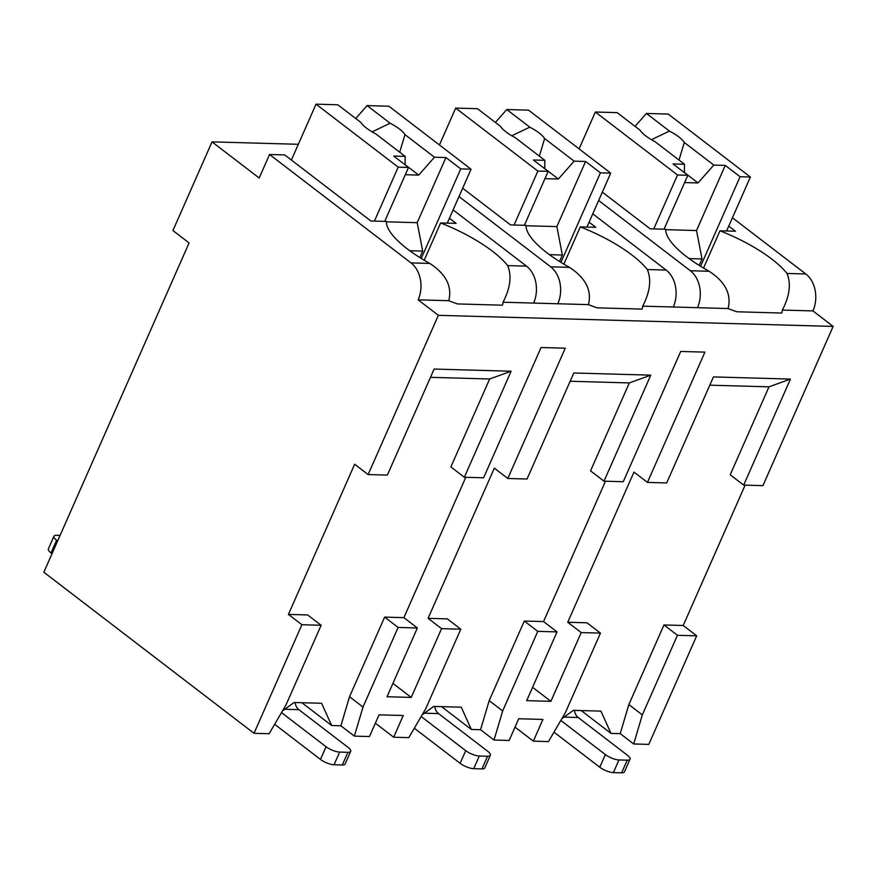 <?xml version="1.0" encoding="UTF-8"?>
<svg xmlns="http://www.w3.org/2000/svg" width="877" height="877" viewBox="0 0 877 877"><rect width="100%" height="100%" fill="white"/><g stroke="black" fill="none" stroke-linecap="round" stroke-linejoin="round"><path stroke-width="1.32" d="M709.811 385.178L768.986 386.845L730.201 474.786L743.674 485.102L762.924 485.65L833.15 326.419L812.946 310.929A27.088 20.346 -88.4 0 0 805.799 273.986L732.427 217.759M696.689 635.825L677.439 635.288L642.326 714.898L633.687 743.97L648.805 744.387L696.689 635.825L683.216 625.498L745.121 485.145M354.659 464.229L368.132 474.556L438.357 315.325L418.154 299.835A27.088 20.346 -88.4 0 0 411.006 262.892L269.557 154.495L259.186 178.009L212.026 141.877L172.922 230.541L189.092 242.929L43.85 572.232L254.012 733.304L301.896 624.731L288.423 614.415L354.659 464.229M430.486 377.329L489.662 378.996L450.877 466.937L464.35 477.252L511.116 371.223L434.137 369.064L387.371 475.093L368.132 474.556M375.367 723.196L393.674 737.217L408.792 737.645L425.685 708.813L460.798 629.204L447.325 618.877L428.086 618.329L494.321 468.154L507.794 478.48L565.248 348.202L541.054 347.522L483.6 477.801L464.35 477.252M570.149 381.254L629.324 382.92L590.539 470.861L604.012 481.177L650.778 375.148L573.799 372.988L527.033 479.017L507.794 478.48M515.029 727.121L533.337 741.142L548.454 741.569L565.347 712.738L600.46 633.117L581.221 632.58L567.748 622.253L633.983 472.078L647.456 482.405L704.911 352.126L680.716 351.447L623.262 481.725L604.012 481.177M743.674 485.102L790.44 379.072L713.461 376.913L666.695 482.942L647.456 482.405M254.012 733.304L269.129 733.72L286.023 704.889L321.135 625.279L307.663 614.952L288.423 614.415M833.15 326.419L438.357 315.325M605.459 481.221L543.554 621.574L557.027 631.9L526.693 700.657L550.888 701.337L532.58 687.305M581.221 632.58L550.888 701.337M465.797 477.296L403.891 617.649L384.641 617.112L349.528 696.722L340.89 725.794L331.67 725.531L321.596 703.266L294.102 702.499L282.504 710.885M543.554 621.574L524.303 621.037L489.191 700.646L480.552 729.719L471.333 729.456L461.258 707.191L433.764 706.423L422.166 714.81M683.216 625.498L663.966 624.961L628.853 704.571L620.214 733.643L610.995 733.38L600.92 711.115L573.426 710.348L561.828 718.734M600.46 633.117L586.987 622.802L567.748 622.253M403.891 617.649L417.364 627.976L387.031 696.733L411.225 697.412L392.918 683.391M460.798 629.204L441.559 628.656L428.086 618.329M441.559 628.656L411.225 697.412M321.135 625.279L301.896 624.731M677.439 635.288L663.966 624.961M417.364 627.976L398.114 627.439L384.641 617.112M557.027 631.9L537.776 631.363L524.303 621.037M393.674 737.217L403.245 715.511L379.05 714.832L369.48 736.537L354.352 736.121L340.89 725.794M398.114 627.439L363.001 707.048L354.352 736.121M533.337 741.142L542.907 719.436L518.713 718.756L509.142 740.462L494.014 740.045L480.552 729.719M537.776 631.363L502.664 710.973L494.014 740.045M581.221 710.567L610.995 733.38M633.687 743.97L620.214 733.643M301.896 702.718L331.67 725.531M441.559 706.643L471.333 729.456M630.026 759.208L624.435 771.881A10.414 3.278 -156.2 0 1 621.64 772.834L613.385 772.604A10.414 3.278 -156.2 0 1 599.78 767.243L605.371 754.582A10.414 3.278 23.8 0 0 618.976 759.942L627.219 760.173A10.414 3.278 23.8 0 0 630.026 759.208A10.414 3.278 23.8 0 0 627.362 755.196L578.195 717.518L564.064 717.123M605.371 754.582L560.831 720.445M599.78 767.243L553.979 732.142M574.457 710.37A10.414 7.827 -88.4 0 0 578.195 717.518M298.323 144.299L212.026 141.877M666.136 270.061L647.347 269.535C651.567 279.84 650.01 292.041 642.677 306.15L673.284 307.005A27.088 20.346 -88.4 0 0 666.136 270.061L592.764 213.835M269.557 154.495L284.674 154.911L370.894 220.993L386.373 221.432A79.171 24.94 23.8 0 0 429.807 263.429C446.042 274.073 452.357 286.494 448.75 300.701L418.154 299.835M812.946 310.929L782.339 310.074C789.673 295.966 791.229 283.764 787.009 273.46A79.171 24.94 23.8 0 0 719.973 230.794L703.529 268.066M526.474 266.137L507.684 265.61C511.905 275.915 510.348 288.116 503.014 302.225L533.622 303.08A27.088 20.346 -88.4 0 0 526.474 266.137L453.102 209.91M462.672 188.215L510.557 224.918L526.036 225.345A79.171 24.94 23.8 0 0 569.469 267.353C585.704 277.998 592.019 290.419 588.412 304.626L557.816 303.76A27.088 20.346 -88.4 0 0 550.668 266.816L458.989 196.558M602.335 192.14L650.219 228.842L665.698 229.27A79.171 24.94 23.8 0 0 709.131 271.267C725.367 281.923 731.681 294.343 728.074 308.551L697.478 307.684A27.088 20.346 -88.4 0 0 690.331 270.741L598.651 200.482M448.75 300.701A79.171 24.94 23.8 0 0 457.487 303.924L502.368 305.196A79.171 24.94 23.8 0 0 503.014 302.225M673.284 307.005L697.478 307.684M728.074 308.551A79.171 24.94 23.8 0 0 736.812 311.773L781.692 313.034A79.171 24.94 23.8 0 0 782.339 310.074M533.622 303.08L557.816 303.76M588.412 304.626A79.171 24.94 23.8 0 0 597.149 307.849L642.03 309.11A79.171 24.94 23.8 0 0 642.677 306.15M674.523 307.049L673.569 306.314M449.419 218.252L456.128 223.383L440.649 222.955L424.205 260.217M728.743 226.102L735.452 231.232L719.973 230.794M507.684 265.61A79.171 24.94 23.8 0 0 440.649 222.955M647.347 269.535A79.171 24.94 23.8 0 0 580.311 226.88L563.867 264.141M589.081 222.177L595.79 227.307L580.311 226.88M384.718 221.377L408.518 167.43L393.696 156.073L405.163 156.402L375.685 133.808A25.005 7.871 23.8 0 1 366.411 128.053A25.005 7.871 23.8 0 1 360.82 122.418L337.809 104.78L316.027 104.166L398.202 167.145L408.518 167.43M374.413 221.092L398.202 167.145M421.256 258.441L460.754 168.899L471.059 169.195L388.884 106.216L367.101 105.602L355.722 118.516M447.27 223.142L471.059 169.195M460.754 168.899L445.933 157.542L434.466 157.224L404.977 134.63A25.005 7.871 23.8 0 0 399.397 128.985A25.005 7.871 23.8 0 0 390.122 123.24L367.101 105.602M434.466 157.224L418.702 175.093L405.306 174.72M405.075 164.646L418.702 175.093M399.693 152.203L404.977 134.63M390.122 123.24L372.1 131.846M445.933 157.542L417.2 222.681L422.692 251.096L419.842 257.553M386.362 221.815L417.2 222.681M405.075 164.799L405.163 156.402M409.767 250.734L422.692 251.096M291.383 160.052L316.027 104.166M664.042 229.226L687.842 175.279L673.021 163.922L684.488 164.251L655.009 141.646A25.005 7.871 23.8 0 1 645.735 135.902A25.005 7.871 23.8 0 1 640.144 130.267L617.134 112.629L595.351 112.015L677.526 174.994L687.842 175.279M653.738 228.941L677.526 174.994M700.58 266.279L740.078 176.748L750.383 177.033L668.208 114.065L646.426 113.451L635.047 126.354M726.594 230.98L750.383 177.033M740.078 176.748L725.257 165.391L713.79 165.073L684.301 142.48A25.005 7.871 23.8 0 0 678.721 136.834A25.005 7.871 23.8 0 0 669.447 131.09L646.426 113.451M713.79 165.073L698.026 182.942L684.63 182.569M684.4 172.495L698.026 182.942M679.017 160.052L684.301 142.48M669.447 131.09L651.425 139.695M725.257 165.391L696.524 230.53L702.017 258.945L699.166 265.402M665.698 229.664L696.524 230.53M684.4 172.637L684.488 164.251M689.092 258.583L702.017 258.945M579.094 148.871L595.351 112.015M534.86 303.124L533.907 302.401M524.38 225.301L548.18 171.355L533.359 159.998L544.825 160.327L515.347 137.733A25.005 7.871 23.8 0 1 506.073 131.978A25.005 7.871 23.8 0 1 500.482 126.343L477.472 108.704L455.689 108.09L537.864 171.07L548.18 171.355M514.075 225.016L537.864 171.07M560.918 262.355L600.416 172.824L610.721 173.12L528.546 110.14L506.763 109.526L495.384 122.429M586.932 227.066L610.721 173.12M600.416 172.824L585.595 161.467L574.128 161.149L544.639 138.555A25.005 7.871 23.8 0 0 539.059 132.909A25.005 7.871 23.8 0 0 529.785 127.165L506.763 109.526M574.128 161.149L558.364 179.018L544.968 178.645M544.738 168.57L558.364 179.018M539.355 156.128L544.639 138.555M529.785 127.165L511.762 135.771M585.595 161.467L556.862 226.606L562.354 255.021L559.504 261.478M526.025 225.74L556.862 226.606M544.738 168.713L544.825 160.327M549.43 254.659L562.354 255.021M439.432 144.946L455.689 108.09M57.619 541.021L56.61 540.243A10.414 3.278 23.8 0 1 53.946 536.231A10.414 3.278 23.8 0 1 56.742 535.277L60.107 535.376M52.028 553.683L51.019 552.916A10.414 3.278 -156.2 0 1 48.367 548.903L53.946 536.231M350.69 751.359L345.11 764.031A10.414 3.278 -156.2 0 1 342.315 764.985L334.06 764.755A10.414 3.278 -156.2 0 1 320.456 759.405L326.047 746.733A10.414 3.278 23.8 0 0 339.651 752.093L347.895 752.323A10.414 3.278 23.8 0 0 350.69 751.359A10.414 3.278 23.8 0 0 348.037 747.357L298.86 709.668L284.74 709.274M326.047 746.733L281.506 712.606M320.456 759.405L274.654 724.292M295.132 702.521A10.414 7.827 -88.4 0 0 298.86 709.668M490.353 755.283L484.773 767.956A10.414 3.278 -156.2 0 1 481.977 768.91L473.723 768.68A10.414 3.278 -156.2 0 1 460.118 763.319L465.709 750.657A10.414 3.278 23.8 0 0 479.313 756.018L487.557 756.248A10.414 3.278 23.8 0 0 490.353 755.283A10.414 3.278 23.8 0 0 487.7 751.271L438.522 713.593L424.402 713.198M465.709 750.657L421.168 716.52M460.118 763.319L414.317 728.217M434.795 706.445A10.414 7.827 -88.4 0 0 438.522 713.593M642.326 714.898L628.853 704.571M790.44 379.072L768.986 386.845M363.001 707.048L349.528 696.722M511.116 371.223L489.662 378.996M650.778 375.148L629.324 382.92M502.664 710.973L489.191 700.646M613.385 772.604L618.976 759.942M621.64 772.834L627.219 760.173M429.807 263.429L411.006 262.892M805.799 273.986L787.009 273.46M569.469 267.353L550.668 266.816M709.131 271.267L690.331 270.741M51.019 552.916L56.61 540.243M334.06 764.755L339.651 752.093M342.315 764.985L347.895 752.323M473.723 768.68L479.313 756.018M481.977 768.91L487.557 756.248"/></g></svg>
